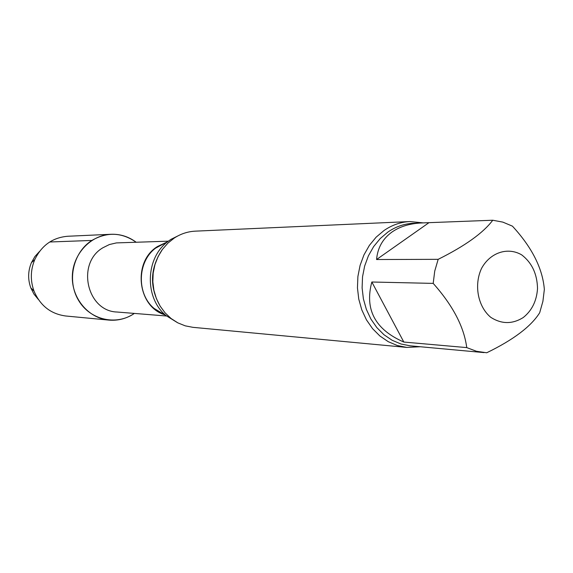 <?xml version="1.0" encoding="UTF-8"?>
<svg xmlns="http://www.w3.org/2000/svg" width="573" height="573" viewBox="0 0 573 573"><rect width="100%" height="100%" fill="white"/><g stroke="black" fill="none" stroke-linecap="round" stroke-linejoin="round"><path stroke-width="0.86" d="M371.841 282.009L403.829 342.052L466.744 347.603C464.051 326.897 452.863 305.495 433.195 283.391L371.841 282.009C364.478 309.52 375.136 329.539 403.829 342.052M428.575 222.954L376.568 259.526L438.166 259.333C465.097 245.91 483.297 232.882 492.751 220.233L421.621 222.947C409.881 223.491 400.076 226.478 392.197 231.893C382.821 238.561 377.614 247.765 376.568 259.526M492.751 220.233L502.836 222.116L512.427 226.149C532.023 247.429 542.667 268.529 544.35 289.444L542.903 301.341L539.68 312.751C531.092 326.46 513.444 339.796 486.721 352.767L476.464 351.278L466.744 347.603M523.271 317.514C512.391 324.311 501.54 324.232 490.717 317.284C477.868 306.541 473.785 285.025 481.521 268.443C490.137 252.492 507.793 246.677 521.716 254.892C531.93 262.771 537.195 273.987 537.524 288.541C536.686 300.911 531.937 310.566 523.271 317.514M108.927 320.099C118.124 320.859 126.597 318.631 134.361 313.417C116.369 326.008 90.018 320.071 78.487 300.252C66.676 280.627 73.079 252.285 91.881 240.438C107.072 231.707 121.813 232.294 136.102 242.193C128.603 236.606 120.244 233.963 111.026 234.278L67.693 236.262C52.659 237.551 41.686 245.33 34.774 259.612C30.462 269.998 30.204 280.484 34.008 291.07C40.21 305.667 50.789 313.975 65.745 315.995L108.927 320.099C88.536 318.33 71.654 298.361 72.32 276.265C72.735 254.168 90.57 235.045 111.026 234.278M177.587 322.735L165.977 315.544C144.346 297.903 145.32 258.179 167.782 241.613L170.797 239.435L179.729 235.002M420.188 346.737L406.816 347.417L192.936 327.333L185.208 325.836L177.838 322.864L171.062 318.495L165.103 312.865L160.154 306.147L156.379 298.554L153.908 290.339L152.833 281.758L153.177 273.092L154.939 264.64L158.055 256.661L162.417 249.42L167.882 243.145L174.271 238.046C180.782 233.827 187.786 231.528 195.286 231.155L409.896 221.55L423.275 222.89M406.816 347.417L397.318 345.519L388.25 341.68L379.906 336L372.557 328.651L366.455 319.863L361.807 309.914L358.77 299.127L357.452 287.861L357.896 276.487L360.088 265.378L363.955 254.899L369.363 245.402L376.124 237.179L384.017 230.511C392.047 224.996 400.67 222.009 409.896 221.55M433.195 283.391L434.735 271.093L438.166 259.333M38.362 299.478L33.965 294.114L30.799 287.868C27.748 279.38 27.955 270.979 31.415 262.656L34.881 256.568L39.537 251.425M49.701 241.992L91.881 240.438M166.514 316.01L117.1 312.027C86.867 311.268 76.094 263.236 102.896 247.758L109.407 244.535L116.412 242.909L168.347 241.176M164.673 314.763C137.169 306.562 132.449 261.331 157.654 246.44L166.449 242.329M164.58 314.713L154.144 308.46C136.446 294.021 137.233 261.675 155.62 248.116L158.091 246.333L166.349 242.379M160.526 306.756C149.403 287.596 149.861 268.723 161.908 250.129M484.02 352.596L410.204 345.82L400.957 343.993L392.125 340.269L383.996 334.754L376.841 327.606L370.896 319.061L366.362 309.377L363.397 298.884L362.107 287.911L362.53 276.831L364.657 266.015L368.41 255.809L373.668 246.548L380.243 238.547L387.921 232.044C395.764 226.643 404.187 223.735 413.197 223.305L421.621 222.947M165.977 315.544L164.508 314.67M167.782 241.613L155.62 248.116L158.041 246.354L166.277 242.422M30.799 287.868L34.008 291.07M31.415 262.656L34.774 259.612"/></g></svg>

